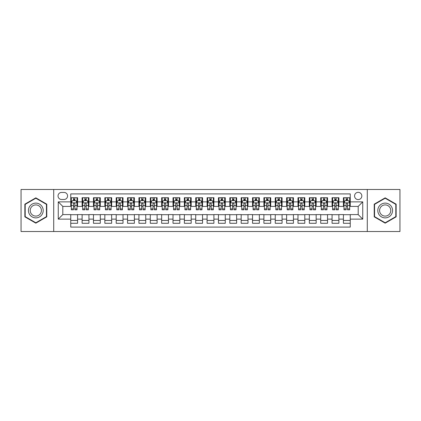 <?xml version="1.0" encoding="UTF-8"?>
<svg xmlns="http://www.w3.org/2000/svg" width="421" height="421" viewBox="0 0 421 421"><rect width="100%" height="100%" fill="white"/><g stroke="black" fill="none" stroke-linecap="round" stroke-linejoin="round"><path stroke-width="0.63" d="M358.197 192.323A3.636 3.636 0 0 0 354.561 195.96A3.636 3.636 0 0 0 358.197 199.591A3.636 3.636 0 0 0 361.834 195.96A3.636 3.636 0 0 0 358.197 192.323M367.286 231.518L399.95 231.518L399.95 189.482L367.286 189.482L367.286 231.518L53.714 231.518L53.714 189.482L21.05 189.482L21.05 231.518L53.714 231.518M350.246 197.717L343.425 197.717L343.425 201.864L338.884 201.864L338.884 206.411L343.425 206.411L343.425 201.864M338.884 201.864L338.884 197.717L332.064 197.717L332.064 201.864L327.522 201.864L327.522 206.411L332.064 206.411L332.064 201.864M327.522 201.864L327.522 197.717L320.707 197.717L320.707 201.864L316.16 201.864L316.16 206.411L320.707 206.411L320.707 201.864M316.16 201.864L316.16 197.717L309.346 197.717L309.346 201.864L304.799 201.864L304.799 206.411L309.346 206.411L309.346 201.864M304.799 201.864L304.799 197.717L297.984 197.717L297.984 201.864L293.437 201.864L293.437 206.411L297.984 206.411L297.984 201.864M293.437 201.864L293.437 197.717L286.622 197.717L286.622 201.864L282.075 201.864L282.075 206.411L286.622 206.411L286.622 201.864M282.075 201.864L282.075 197.717L275.26 197.717L275.26 201.864L270.714 201.864L270.714 206.411L275.26 206.411L275.26 201.864M270.714 201.864L270.714 197.717L263.899 197.717L263.899 201.864L259.352 201.864L259.352 206.411L263.899 206.411L263.899 201.864M259.352 201.864L259.352 197.717L252.537 197.717L252.537 201.864L247.99 201.864L247.99 206.411L252.537 206.411L252.537 201.864M247.99 201.864L247.99 197.717L241.175 197.717L241.175 201.864L236.634 201.864L236.634 206.411L241.175 206.411L241.175 201.864M236.634 201.864L236.634 197.717L229.813 197.717L229.813 201.864L225.272 201.864L225.272 206.411L229.813 206.411L229.813 201.864M225.272 201.864L225.272 197.717L218.452 197.717L218.452 201.864L213.91 201.864L213.91 206.411L218.452 206.411L218.452 201.864M213.91 201.864L213.91 197.717L207.09 197.717L207.09 201.864L202.548 201.864L202.548 206.411L207.09 206.411L207.09 201.864M202.548 201.864L202.548 197.717L195.728 197.717L195.728 201.864L191.187 201.864L191.187 206.411L195.728 206.411L195.728 201.864M191.187 201.864L191.187 197.717L184.366 197.717L184.366 201.864L179.825 201.864L179.825 206.411L184.366 206.411L184.366 201.864M179.825 201.864L179.825 197.717L173.01 197.717L173.01 201.864L168.463 201.864L168.463 206.411L173.01 206.411L173.01 201.864M168.463 201.864L168.463 197.717L161.648 197.717L161.648 201.864L157.101 201.864L157.101 206.411L161.648 206.411L161.648 201.864M157.101 201.864L157.101 197.717L150.286 197.717L150.286 201.864L145.74 201.864L145.74 206.411L150.286 206.411L150.286 201.864M145.74 201.864L145.74 197.717L138.925 197.717L138.925 201.864L134.378 201.864L134.378 206.411L138.925 206.411L138.925 201.864M134.378 201.864L134.378 197.717L127.563 197.717L127.563 201.864L123.016 201.864L123.016 206.411L127.563 206.411L127.563 201.864M123.016 201.864L123.016 197.717L116.201 197.717L116.201 201.864L111.654 201.864L111.654 206.411L116.201 206.411L116.201 201.864M111.654 201.864L111.654 197.717L104.84 197.717L104.84 201.864L100.293 201.864L100.293 206.411L104.84 206.411L104.84 201.864M100.293 201.864L100.293 197.717L93.478 197.717L93.478 201.864L88.936 201.864L88.936 206.411L93.478 206.411L93.478 201.864M88.936 201.864L88.936 197.717L82.116 197.717L82.116 206.411L77.575 206.411L77.575 197.717L70.754 197.717M70.754 223.283L77.575 223.283L77.575 214.589L82.116 214.589L82.116 223.283L88.936 223.283L88.936 214.589L93.478 214.589L93.478 219.136L88.936 219.136M93.478 219.136L93.478 223.283L100.293 223.283L100.293 214.589L104.84 214.589L104.84 219.136L100.293 219.136M104.84 219.136L104.84 223.283L111.654 223.283L111.654 214.589L116.201 214.589L116.201 219.136L111.654 219.136M116.201 219.136L116.201 223.283L123.016 223.283L123.016 214.589L127.563 214.589L127.563 219.136L123.016 219.136M127.563 219.136L127.563 223.283L134.378 223.283L134.378 214.589L138.925 214.589L138.925 219.136L134.378 219.136M138.925 219.136L138.925 223.283L145.74 223.283L145.74 214.589L150.286 214.589L150.286 219.136L145.74 219.136M150.286 219.136L150.286 223.283L157.101 223.283L157.101 214.589L161.648 214.589L161.648 219.136L157.101 219.136M161.648 219.136L161.648 223.283L168.463 223.283L168.463 214.589L173.01 214.589L173.01 219.136L168.463 219.136M173.01 219.136L173.01 223.283L179.825 223.283L179.825 214.589L184.366 214.589L184.366 219.136L179.825 219.136M184.366 219.136L184.366 223.283L191.187 223.283L191.187 214.589L195.728 214.589L195.728 219.136L191.187 219.136M195.728 219.136L195.728 223.283L202.548 223.283L202.548 214.589L207.09 214.589L207.09 219.136L202.548 219.136M207.09 219.136L207.09 223.283L213.91 223.283L213.91 214.589L218.452 214.589L218.452 219.136L213.91 219.136M218.452 219.136L218.452 223.283L225.272 223.283L225.272 214.589L229.813 214.589L229.813 219.136L225.272 219.136M229.813 219.136L229.813 223.283L236.634 223.283L236.634 214.589L241.175 214.589L241.175 219.136L236.634 219.136M241.175 219.136L241.175 223.283L247.99 223.283L247.99 214.589L252.537 214.589L252.537 219.136L247.99 219.136M252.537 219.136L252.537 223.283L259.352 223.283L259.352 214.589L263.899 214.589L263.899 219.136L259.352 219.136M263.899 219.136L263.899 223.283L270.714 223.283L270.714 214.589L275.26 214.589L275.26 219.136L270.714 219.136M275.26 219.136L275.26 223.283L282.075 223.283L282.075 214.589L286.622 214.589L286.622 219.136L282.075 219.136M286.622 219.136L286.622 223.283L293.437 223.283L293.437 214.589L297.984 214.589L297.984 219.136L293.437 219.136M297.984 219.136L297.984 223.283L304.799 223.283L304.799 214.589L309.346 214.589L309.346 219.136L304.799 219.136M309.346 219.136L309.346 223.283L316.16 223.283L316.16 214.589L320.707 214.589L320.707 219.136L316.16 219.136M320.707 219.136L320.707 223.283L327.522 223.283L327.522 214.589L332.064 214.589L332.064 219.136L327.522 219.136M332.064 219.136L332.064 223.283L338.884 223.283L338.884 214.589L343.425 214.589L343.425 219.136L338.884 219.136M61.555 199.48L64.055 199.48A3.521 3.521 0 0 0 67.576 195.96A3.521 3.521 0 0 0 64.055 192.434L61.555 192.434A3.521 3.521 0 0 0 58.03 195.96A3.521 3.521 0 0 0 61.555 199.48M367.286 189.482L53.714 189.482M350.246 201.864L350.246 193.913L70.754 193.913L70.754 206.411L62.803 206.411L62.803 214.589L70.754 214.589L70.754 227.087L350.246 227.087L350.246 214.589L358.197 214.589L358.197 206.411L350.246 206.411L350.246 201.864L362.744 201.864L362.744 219.136L350.246 219.136M70.754 219.136L58.256 219.136L58.256 201.864L70.754 201.864M343.425 219.136L343.425 223.283L350.246 223.283M70.754 200.559L71.323 200.559M73.48 200.559L74.843 200.559M77.006 200.559L77.575 200.559M70.754 206.295L71.323 206.295M73.48 206.295L74.843 206.295M77.006 206.295L77.575 206.295M70.754 214.705L77.575 214.705M70.754 220.441L77.575 220.441M82.116 206.295L82.684 206.295M84.842 206.295L86.205 206.295M88.368 206.295L88.936 206.295M82.116 200.559L82.684 200.559M84.842 200.559L86.205 200.559M88.368 200.559L88.936 200.559M82.116 214.705L88.936 214.705M82.116 220.441L88.936 220.441M93.478 214.705L100.293 214.705M93.478 220.441L100.293 220.441M93.478 200.559L94.046 200.559M96.204 200.559L97.567 200.559M99.73 200.559L100.293 200.559M93.478 206.295L94.046 206.295M96.204 206.295L97.567 206.295M99.73 206.295L100.293 206.295M104.84 214.705L111.654 214.705M104.84 220.441L111.654 220.441M104.84 200.559L105.408 200.559M107.566 200.559L108.928 200.559M111.086 200.559L111.654 200.559M104.84 206.295L105.408 206.295M107.566 206.295L108.928 206.295M111.086 206.295L111.654 206.295M116.201 214.705L123.016 214.705M116.201 220.441L123.016 220.441M116.201 200.559L116.77 200.559M118.927 200.559L120.29 200.559M122.448 200.559L123.016 200.559M116.201 206.295L116.77 206.295M118.927 206.295L120.29 206.295M122.448 206.295L123.016 206.295M127.563 214.705L134.378 214.705M127.563 220.441L134.378 220.441M127.563 200.559L128.131 200.559M130.289 200.559L131.652 200.559M133.81 200.559L134.378 200.559M127.563 206.295L128.131 206.295M130.289 206.295L131.652 206.295M133.81 206.295L134.378 206.295M138.925 214.705L145.74 214.705M138.925 220.441L145.74 220.441M138.925 200.559L139.493 200.559M141.651 200.559L143.014 200.559M145.171 200.559L145.74 200.559M138.925 206.295L139.493 206.295M141.651 206.295L143.014 206.295M145.171 206.295L145.74 206.295M150.286 214.705L157.101 214.705M150.286 220.441L157.101 220.441M150.286 200.559L150.855 200.559M153.012 200.559L154.375 200.559M156.533 200.559L157.101 200.559M150.286 206.295L150.855 206.295M153.012 206.295L154.375 206.295M156.533 206.295L157.101 206.295M161.648 214.705L168.463 214.705M161.648 220.441L168.463 220.441M161.648 200.559L162.217 200.559M164.374 200.559L165.737 200.559M167.895 200.559L168.463 200.559M161.648 206.295L162.217 206.295M164.374 206.295L165.737 206.295M167.895 206.295L168.463 206.295M173.01 214.705L179.825 214.705M173.01 220.441L179.825 220.441M173.01 200.559L173.578 200.559M175.736 200.559L177.099 200.559M179.257 200.559L179.825 200.559M173.01 206.295L173.578 206.295M175.736 206.295L177.099 206.295M179.257 206.295L179.825 206.295M184.366 214.705L191.187 214.705M184.366 220.441L191.187 220.441M184.366 200.559L184.935 200.559M187.098 200.559L188.461 200.559M190.618 200.559L191.187 200.559M184.366 206.295L184.935 206.295M187.098 206.295L188.461 206.295M190.618 206.295L191.187 206.295M195.728 214.705L202.548 214.705M195.728 220.441L202.548 220.441M195.728 200.559L196.297 200.559M198.459 200.559L199.822 200.559M201.98 200.559L202.548 200.559M195.728 206.295L196.297 206.295M198.459 206.295L199.822 206.295M201.98 206.295L202.548 206.295M207.09 214.705L213.91 214.705M207.09 220.441L213.91 220.441M207.09 200.559L207.658 200.559M209.816 200.559L211.184 200.559M213.342 200.559L213.91 200.559M207.09 206.295L207.658 206.295M209.816 206.295L211.184 206.295M213.342 206.295L213.91 206.295M218.452 214.705L225.272 214.705M218.452 220.441L225.272 220.441M218.452 200.559L219.02 200.559M221.178 200.559L222.541 200.559M224.703 200.559L225.272 200.559M218.452 206.295L219.02 206.295M221.178 206.295L222.541 206.295M224.703 206.295L225.272 206.295M229.813 214.705L236.634 214.705M229.813 220.441L236.634 220.441M229.813 200.559L230.382 200.559M232.539 200.559L233.902 200.559M236.065 200.559L236.634 200.559M229.813 206.295L230.382 206.295M232.539 206.295L233.902 206.295M236.065 206.295L236.634 206.295M241.175 214.705L247.99 214.705M241.175 220.441L247.99 220.441M241.175 200.559L241.743 200.559M243.901 200.559L245.264 200.559M247.422 200.559L247.99 200.559M241.175 206.295L241.743 206.295M243.901 206.295L245.264 206.295M247.422 206.295L247.99 206.295M252.537 214.705L259.352 214.705M252.537 220.441L259.352 220.441M252.537 200.559L253.105 200.559M255.263 200.559L256.626 200.559M258.783 200.559L259.352 200.559M252.537 206.295L253.105 206.295M255.263 206.295L256.626 206.295M258.783 206.295L259.352 206.295M263.899 214.705L270.714 214.705M263.899 220.441L270.714 220.441M263.899 200.559L264.467 200.559M266.625 200.559L267.988 200.559M270.145 200.559L270.714 200.559M263.899 206.295L264.467 206.295M266.625 206.295L267.988 206.295M270.145 206.295L270.714 206.295M275.26 214.705L282.075 214.705M275.26 220.441L282.075 220.441M275.26 200.559L275.829 200.559M277.986 200.559L279.349 200.559M281.507 200.559L282.075 200.559M275.26 206.295L275.829 206.295M277.986 206.295L279.349 206.295M281.507 206.295L282.075 206.295M286.622 214.705L293.437 214.705M286.622 220.441L293.437 220.441M286.622 200.559L287.19 200.559M289.348 200.559L290.711 200.559M292.869 200.559L293.437 200.559M286.622 206.295L287.19 206.295M289.348 206.295L290.711 206.295M292.869 206.295L293.437 206.295M297.984 214.705L304.799 214.705M297.984 220.441L304.799 220.441M297.984 200.559L298.552 200.559M300.71 200.559L302.073 200.559M304.23 200.559L304.799 200.559M297.984 206.295L298.552 206.295M300.71 206.295L302.073 206.295M304.23 206.295L304.799 206.295M309.346 214.705L316.16 214.705M309.346 220.441L316.16 220.441M309.346 200.559L309.914 200.559M312.072 200.559L313.435 200.559M315.592 200.559L316.16 200.559M309.346 206.295L309.914 206.295M312.072 206.295L313.435 206.295M315.592 206.295L316.16 206.295M320.707 214.705L327.522 214.705M320.707 220.441L327.522 220.441M320.707 200.559L321.27 200.559M323.433 200.559L324.796 200.559M326.954 200.559L327.522 200.559M320.707 206.295L321.27 206.295M323.433 206.295L324.796 206.295M326.954 206.295L327.522 206.295M332.064 214.705L338.884 214.705M332.064 220.441L338.884 220.441M332.064 200.559L332.632 200.559M334.795 200.559L336.158 200.559M338.316 200.559L338.884 200.559M332.064 206.295L332.632 206.295M334.795 206.295L336.158 206.295M338.316 206.295L338.884 206.295M343.425 214.705L350.246 214.705M343.425 220.441L350.246 220.441M343.425 200.559L343.994 200.559M346.157 200.559L347.52 200.559M349.677 200.559L350.246 200.559M343.425 206.295L343.994 206.295M346.157 206.295L347.52 206.295M349.677 206.295L350.246 206.295M62.803 206.411L58.256 201.864M62.803 214.589L58.256 219.136M362.744 201.864L358.197 206.411M362.744 219.136L358.197 214.589M35.822 223.162L46.784 216.831L46.784 204.169L35.822 197.838L24.855 204.169L24.855 216.831L35.822 223.162M396.145 204.169L385.178 197.838L374.216 204.169L374.216 216.831L385.178 223.162L396.145 216.831L396.145 204.169M74.843 199.196L73.48 199.196M77.006 208.895L74.843 208.895L74.843 209.816L77.006 209.816L77.006 202.89L75.869 200.617L72.459 200.617L71.323 202.89L71.323 209.816L73.48 209.816L73.48 208.895L71.323 208.895M71.323 202.89L71.323 197.717M77.006 202.89L77.006 197.717M73.48 200.617L73.48 197.717M74.843 197.717L74.843 200.617M74.843 208.895L74.843 203.738C74.391 202.864 73.938 202.864 73.48 203.738L73.48 208.895M35.822 203.117A7.383 7.383 0 0 0 28.433 210.5A7.383 7.383 0 0 0 35.822 217.883A7.383 7.383 0 0 0 43.205 210.5A7.383 7.383 0 0 0 35.822 203.117M35.822 204.911A5.589 5.589 0 0 0 30.228 210.5A5.589 5.589 0 0 0 35.822 216.089A5.589 5.589 0 0 0 41.411 210.5A5.589 5.589 0 0 0 35.822 204.911M46.442 216.631L35.822 222.767L25.197 216.631L25.197 204.369L35.822 198.233L46.442 204.369L46.442 216.631M378.784 206.806A7.383 7.383 0 0 0 381.489 216.894A7.383 7.383 0 0 0 391.577 214.194A7.383 7.383 0 0 0 388.872 204.106A7.383 7.383 0 0 0 378.784 206.806M380.337 207.706A5.589 5.589 0 0 0 382.384 215.341A5.589 5.589 0 0 0 390.025 213.294A5.589 5.589 0 0 0 387.978 205.659A5.589 5.589 0 0 0 380.337 207.706M395.803 204.369L395.803 216.631L385.178 222.767L374.558 216.631L374.558 204.369L385.178 198.233L395.803 204.369M86.205 199.196L84.842 199.196M88.368 208.895L86.205 208.895L86.205 209.816L88.368 209.816L88.368 202.89L87.231 200.617L83.821 200.617L82.684 202.89L82.684 209.816L84.842 209.816L84.842 208.895L82.684 208.895M82.684 202.89L82.684 197.717M88.368 202.89L88.368 197.717M84.842 200.617L84.842 197.717M86.205 197.717L86.205 200.617M86.205 208.895L86.205 203.738C85.752 202.864 85.3 202.864 84.842 203.738L84.842 208.895M97.567 199.196L96.204 199.196M99.73 208.895L97.567 208.895L97.567 209.816L99.73 209.816L99.73 202.89L98.593 200.617L95.183 200.617L94.046 202.89L94.046 209.816L96.204 209.816L96.204 208.895L94.046 208.895M94.046 202.89L94.046 197.717M99.73 202.89L99.73 197.717M96.204 200.617L96.204 197.717M97.567 197.717L97.567 200.617M97.567 208.895L97.567 203.738C97.114 202.864 96.662 202.864 96.204 203.738L96.204 208.895M108.928 199.196L107.566 199.196M111.086 208.895L108.928 208.895L108.928 209.816L111.086 209.816L111.086 202.89L109.955 200.617L106.545 200.617L105.408 202.89L105.408 209.816L107.566 209.816L107.566 208.895L105.408 208.895M105.408 202.89L105.408 197.717M111.086 202.89L111.086 197.717M107.566 200.617L107.566 197.717M108.928 197.717L108.928 200.617M108.928 208.895L108.928 203.738C108.476 202.864 108.023 202.864 107.566 203.738L107.566 208.895M120.29 199.196L118.927 199.196M122.448 208.895L120.29 208.895L120.29 209.816L122.448 209.816L122.448 202.89L121.311 200.617L117.906 200.617L116.77 202.89L116.77 209.816L118.927 209.816L118.927 208.895L116.77 208.895M116.77 202.89L116.77 197.717M122.448 202.89L122.448 197.717M118.927 200.617L118.927 197.717M120.29 197.717L120.29 200.617M120.29 208.895L120.29 203.738C119.838 202.864 119.385 202.864 118.927 203.738L118.927 208.895M131.652 199.196L130.289 199.196M133.81 208.895L131.652 208.895L131.652 209.816L133.81 209.816L133.81 202.89L132.673 200.617L129.268 200.617L128.131 202.89L128.131 209.816L130.289 209.816L130.289 208.895L128.131 208.895M128.131 202.89L128.131 197.717M133.81 202.89L133.81 197.717M130.289 200.617L130.289 197.717M131.652 197.717L131.652 200.617M131.652 208.895L131.652 203.738C131.199 202.864 130.742 202.864 130.289 203.738L130.289 208.895M143.014 199.196L141.651 199.196M145.171 208.895L143.014 208.895L143.014 209.816L145.171 209.816L145.171 202.89L144.035 200.617L140.63 200.617L139.493 202.89L139.493 209.816L141.651 209.816L141.651 208.895L139.493 208.895M139.493 202.89L139.493 197.717M145.171 202.89L145.171 197.717M141.651 200.617L141.651 197.717M143.014 197.717L143.014 200.617M143.014 208.895L143.014 203.738C142.561 202.864 142.103 202.864 141.651 203.738L141.651 208.895M154.375 199.196L153.012 199.196M156.533 208.895L154.375 208.895L154.375 209.816L156.533 209.816L156.533 202.89L155.396 200.617L151.992 200.617L150.855 202.89L150.855 209.816L153.012 209.816L153.012 208.895L150.855 208.895M150.855 202.89L150.855 197.717M156.533 202.89L156.533 197.717M153.012 200.617L153.012 197.717M154.375 197.717L154.375 200.617M154.375 208.895L154.375 203.738C153.923 202.864 153.465 202.864 153.012 203.738L153.012 208.895M165.737 199.196L164.374 199.196M167.895 208.895L165.737 208.895L165.737 209.816L167.895 209.816L167.895 202.89L166.758 200.617L163.348 200.617L162.217 202.89L162.217 209.816L164.374 209.816L164.374 208.895L162.217 208.895M162.217 202.89L162.217 197.717M167.895 202.89L167.895 197.717M164.374 200.617L164.374 197.717M165.737 197.717L165.737 200.617M165.737 208.895L165.737 203.738C165.285 202.864 164.827 202.864 164.374 203.738L164.374 208.895M177.099 199.196L175.736 199.196M179.257 208.895L177.099 208.895L177.099 209.816L179.257 209.816L179.257 202.89L178.12 200.617L174.71 200.617L173.578 202.89L173.578 209.816L175.736 209.816L175.736 208.895L173.578 208.895M173.578 202.89L173.578 197.717M179.257 202.89L179.257 197.717M175.736 200.617L175.736 197.717M177.099 197.717L177.099 200.617M177.099 208.895L177.099 203.738C176.646 202.864 176.189 202.864 175.736 203.738L175.736 208.895M188.461 199.196L187.098 199.196M190.618 208.895L188.461 208.895L188.461 209.816L190.618 209.816L190.618 202.89L189.482 200.617L186.071 200.617L184.935 202.89L184.935 209.816L187.098 209.816L187.098 208.895L184.935 208.895M184.935 202.89L184.935 197.717M190.618 202.89L190.618 197.717M187.098 200.617L187.098 197.717M188.461 197.717L188.461 200.617M188.461 208.895L188.461 203.738C188.003 202.864 187.55 202.864 187.098 203.738L187.098 208.895M199.822 199.196L198.459 199.196M201.98 208.895L199.822 208.895L199.822 209.816L201.98 209.816L201.98 202.89L200.843 200.617L197.433 200.617L196.297 202.89L196.297 209.816L198.459 209.816L198.459 208.895L196.297 208.895M196.297 202.89L196.297 197.717M201.98 202.89L201.98 197.717M198.459 200.617L198.459 197.717M199.822 197.717L199.822 200.617M199.822 208.895L199.822 203.738C199.365 202.864 198.912 202.864 198.459 203.738L198.459 208.895M211.184 199.196L209.816 199.196M213.342 208.895L211.184 208.895L211.184 209.816L213.342 209.816L213.342 202.89L212.205 200.617L208.795 200.617L207.658 202.89L207.658 209.816L209.816 209.816L209.816 208.895L207.658 208.895M207.658 202.89L207.658 197.717M213.342 202.89L213.342 197.717M209.816 200.617L209.816 197.717M211.184 197.717L211.184 200.617M211.184 208.895L211.184 203.738C210.726 202.864 210.274 202.864 209.816 203.738L209.816 208.895M222.541 199.196L221.178 199.196M224.703 208.895L222.541 208.895L222.541 209.816L224.703 209.816L224.703 202.89L223.567 200.617L220.157 200.617L219.02 202.89L219.02 209.816L221.178 209.816L221.178 208.895L219.02 208.895M219.02 202.89L219.02 197.717M224.703 202.89L224.703 197.717M221.178 200.617L221.178 197.717M222.541 197.717L222.541 200.617M222.541 208.895L222.541 203.738C222.088 202.864 221.635 202.864 221.178 203.738L221.178 208.895M233.902 199.196L232.539 199.196M236.065 208.895L233.902 208.895L233.902 209.816L236.065 209.816L236.065 202.89L234.929 200.617L231.518 200.617L230.382 202.89L230.382 209.816L232.539 209.816L232.539 208.895L230.382 208.895M230.382 202.89L230.382 197.717M236.065 202.89L236.065 197.717M232.539 200.617L232.539 197.717M233.902 197.717L233.902 200.617M233.902 208.895L233.902 203.738C233.45 202.864 232.997 202.864 232.539 203.738L232.539 208.895M245.264 199.196L243.901 199.196M247.422 208.895L245.264 208.895L245.264 209.816L247.422 209.816L247.422 202.89L246.29 200.617L242.88 200.617L241.743 202.89L241.743 209.816L243.901 209.816L243.901 208.895L241.743 208.895M241.743 202.89L241.743 197.717M247.422 202.89L247.422 197.717M243.901 200.617L243.901 197.717M245.264 197.717L245.264 200.617M245.264 208.895L245.264 203.738C244.811 202.864 244.359 202.864 243.901 203.738L243.901 208.895M256.626 199.196L255.263 199.196M258.783 208.895L256.626 208.895L256.626 209.816L258.783 209.816L258.783 202.89L257.652 200.617L254.242 200.617L253.105 202.89L253.105 209.816L255.263 209.816L255.263 208.895L253.105 208.895M253.105 202.89L253.105 197.717M258.783 202.89L258.783 197.717M255.263 200.617L255.263 197.717M256.626 197.717L256.626 200.617M256.626 208.895L256.626 203.738C256.173 202.864 255.721 202.864 255.263 203.738L255.263 208.895M267.988 199.196L266.625 199.196M270.145 208.895L267.988 208.895L267.988 209.816L270.145 209.816L270.145 202.89L269.008 200.617L265.604 200.617L264.467 202.89L264.467 209.816L266.625 209.816L266.625 208.895L264.467 208.895M264.467 202.89L264.467 197.717M270.145 202.89L270.145 197.717M266.625 200.617L266.625 197.717M267.988 197.717L267.988 200.617M267.988 208.895L267.988 203.738C267.535 202.864 267.082 202.864 266.625 203.738L266.625 208.895M279.349 199.196L277.986 199.196M281.507 208.895L279.349 208.895L279.349 209.816L281.507 209.816L281.507 202.89L280.37 200.617L276.965 200.617L275.829 202.89L275.829 209.816L277.986 209.816L277.986 208.895L275.829 208.895M275.829 202.89L275.829 197.717M281.507 202.89L281.507 197.717M277.986 200.617L277.986 197.717M279.349 197.717L279.349 200.617M279.349 208.895L279.349 203.738C278.897 202.864 278.439 202.864 277.986 203.738L277.986 208.895M290.711 199.196L289.348 199.196M292.869 208.895L290.711 208.895L290.711 209.816L292.869 209.816L292.869 202.89L291.732 200.617L288.327 200.617L287.19 202.89L287.19 209.816L289.348 209.816L289.348 208.895L287.19 208.895M287.19 202.89L287.19 197.717M292.869 202.89L292.869 197.717M289.348 200.617L289.348 197.717M290.711 197.717L290.711 200.617M290.711 208.895L290.711 203.738C290.258 202.864 289.801 202.864 289.348 203.738L289.348 208.895M302.073 199.196L300.71 199.196M304.23 208.895L302.073 208.895L302.073 209.816L304.23 209.816L304.23 202.89L303.094 200.617L299.689 200.617L298.552 202.89L298.552 209.816L300.71 209.816L300.71 208.895L298.552 208.895M298.552 202.89L298.552 197.717M304.23 202.89L304.23 197.717M300.71 200.617L300.71 197.717M302.073 197.717L302.073 200.617M302.073 208.895L302.073 203.738C301.62 202.864 301.162 202.864 300.71 203.738L300.71 208.895M313.435 199.196L312.072 199.196M315.592 208.895L313.435 208.895L313.435 209.816L315.592 209.816L315.592 202.89L314.455 200.617L311.045 200.617L309.914 202.89L309.914 209.816L312.072 209.816L312.072 208.895L309.914 208.895M309.914 202.89L309.914 197.717M315.592 202.89L315.592 197.717M312.072 200.617L312.072 197.717M313.435 197.717L313.435 200.617M313.435 208.895L313.435 203.738C312.982 202.864 312.524 202.864 312.072 203.738L312.072 208.895M324.796 199.196L323.433 199.196M326.954 208.895L324.796 208.895L324.796 209.816L326.954 209.816L326.954 202.89L325.817 200.617L322.407 200.617L321.27 202.89L321.27 209.816L323.433 209.816L323.433 208.895L321.27 208.895M321.27 202.89L321.27 197.717M326.954 202.89L326.954 197.717M323.433 200.617L323.433 197.717M324.796 197.717L324.796 200.617M324.796 208.895L324.796 203.738C324.344 202.864 323.886 202.864 323.433 203.738L323.433 208.895M336.158 199.196L334.795 199.196M338.316 208.895L336.158 208.895L336.158 209.816L338.316 209.816L338.316 202.89L337.179 200.617L333.769 200.617L332.632 202.89L332.632 209.816L334.795 209.816L334.795 208.895L332.632 208.895M332.632 202.89L332.632 197.717M338.316 202.89L338.316 197.717M334.795 200.617L334.795 197.717M336.158 197.717L336.158 200.617M336.158 208.895L336.158 203.738C335.7 202.864 335.248 202.864 334.795 203.738L334.795 208.895M347.52 199.196L346.157 199.196M349.677 208.895L347.52 208.895L347.52 209.816L349.677 209.816L349.677 202.89L348.541 200.617L345.131 200.617L343.994 202.89L343.994 209.816L346.157 209.816L346.157 208.895L343.994 208.895M343.994 202.89L343.994 197.717M349.677 202.89L349.677 197.717M346.157 200.617L346.157 197.717M347.52 197.717L347.52 200.617M347.52 208.895L347.52 203.738C347.062 202.864 346.609 202.864 346.157 203.738L346.157 208.895M82.116 219.136L77.575 219.136M82.116 201.864L77.575 201.864M76.975 202.833L71.354 202.833M71.323 201.243L72.149 201.243M76.18 201.243L77.006 201.243M73.48 205.522L71.323 205.522M77.006 205.522L74.843 205.522M74.843 199.917L73.48 199.917M88.336 202.833L82.716 202.833M82.684 201.243L83.511 201.243M87.542 201.243L88.368 201.243M84.842 205.522L82.684 205.522M88.368 205.522L86.205 205.522M86.205 199.917L84.842 199.917M99.698 202.833L94.072 202.833M94.046 201.243L94.872 201.243M98.903 201.243L99.73 201.243M96.204 205.522L94.046 205.522M99.73 205.522L97.567 205.522M97.567 199.917L96.204 199.917M111.06 202.833L105.434 202.833M105.408 201.243L106.229 201.243M110.265 201.243L111.086 201.243M107.566 205.522L105.408 205.522M111.086 205.522L108.928 205.522M108.928 199.917L107.566 199.917M122.422 202.833L116.796 202.833M116.77 201.243L117.591 201.243M121.627 201.243L122.448 201.243M118.927 205.522L116.77 205.522M122.448 205.522L120.29 205.522M120.29 199.917L118.927 199.917M133.783 202.833L128.158 202.833M128.131 201.243L128.952 201.243M132.989 201.243L133.81 201.243M130.289 205.522L128.131 205.522M133.81 205.522L131.652 205.522M131.652 199.917L130.289 199.917M145.145 202.833L139.519 202.833M139.493 201.243L140.314 201.243M144.35 201.243L145.171 201.243M141.651 205.522L139.493 205.522M145.171 205.522L143.014 205.522M143.014 199.917L141.651 199.917M156.507 202.833L150.881 202.833M150.855 201.243L151.676 201.243M155.712 201.243L156.533 201.243M153.012 205.522L150.855 205.522M156.533 205.522L154.375 205.522M154.375 199.917L153.012 199.917M167.868 202.833L162.243 202.833M162.217 201.243L163.038 201.243M167.074 201.243L167.895 201.243M164.374 205.522L162.217 205.522M167.895 205.522L165.737 205.522M165.737 199.917L164.374 199.917M179.23 202.833L173.605 202.833M173.578 201.243L174.399 201.243M178.43 201.243L179.257 201.243M175.736 205.522L173.578 205.522M179.257 205.522L177.099 205.522M177.099 199.917L175.736 199.917M190.587 202.833L184.966 202.833M184.935 201.243L185.761 201.243M189.792 201.243L190.618 201.243M187.098 205.522L184.935 205.522M190.618 205.522L188.461 205.522M188.461 199.917L187.098 199.917M201.948 202.833L196.328 202.833M196.297 201.243L197.123 201.243M201.154 201.243L201.98 201.243M198.459 205.522L196.297 205.522M201.98 205.522L199.822 205.522M199.822 199.917L198.459 199.917M213.31 202.833L207.69 202.833M207.658 201.243L208.484 201.243M212.516 201.243L213.342 201.243M209.816 205.522L207.658 205.522M213.342 205.522L211.184 205.522M211.184 199.917L209.816 199.917M224.672 202.833L219.052 202.833M219.02 201.243L219.846 201.243M223.877 201.243L224.703 201.243M221.178 205.522L219.02 205.522M224.703 205.522L222.541 205.522M222.541 199.917L221.178 199.917M236.034 202.833L230.413 202.833M230.382 201.243L231.208 201.243M235.239 201.243L236.065 201.243M232.539 205.522L230.382 205.522M236.065 205.522L233.902 205.522M233.902 199.917L232.539 199.917M247.395 202.833L241.77 202.833M241.743 201.243L242.57 201.243M246.601 201.243L247.422 201.243M243.901 205.522L241.743 205.522M247.422 205.522L245.264 205.522M245.264 199.917L243.901 199.917M258.757 202.833L253.132 202.833M253.105 201.243L253.926 201.243M257.962 201.243L258.783 201.243M255.263 205.522L253.105 205.522M258.783 205.522L256.626 205.522M256.626 199.917L255.263 199.917M270.119 202.833L264.493 202.833M264.467 201.243L265.288 201.243M269.324 201.243L270.145 201.243M266.625 205.522L264.467 205.522M270.145 205.522L267.988 205.522M267.988 199.917L266.625 199.917M281.481 202.833L275.855 202.833M275.829 201.243L276.65 201.243M280.686 201.243L281.507 201.243M277.986 205.522L275.829 205.522M281.507 205.522L279.349 205.522M279.349 199.917L277.986 199.917M292.842 202.833L287.217 202.833M287.19 201.243L288.011 201.243M292.048 201.243L292.869 201.243M289.348 205.522L287.19 205.522M292.869 205.522L290.711 205.522M290.711 199.917L289.348 199.917M304.204 202.833L298.578 202.833M298.552 201.243L299.373 201.243M303.409 201.243L304.23 201.243M300.71 205.522L298.552 205.522M304.23 205.522L302.073 205.522M302.073 199.917L300.71 199.917M315.566 202.833L309.94 202.833M309.914 201.243L310.735 201.243M314.771 201.243L315.592 201.243M312.072 205.522L309.914 205.522M315.592 205.522L313.435 205.522M313.435 199.917L312.072 199.917M326.928 202.833L321.302 202.833M321.27 201.243L322.097 201.243M326.128 201.243L326.954 201.243M323.433 205.522L321.27 205.522M326.954 205.522L324.796 205.522M324.796 199.917L323.433 199.917M338.284 202.833L332.664 202.833M332.632 201.243L333.458 201.243M337.489 201.243L338.316 201.243M334.795 205.522L332.632 205.522M338.316 205.522L336.158 205.522M336.158 199.917L334.795 199.917M349.646 202.833L344.025 202.833M343.994 201.243L344.82 201.243M348.851 201.243L349.677 201.243M346.157 205.522L343.994 205.522M349.677 205.522L347.52 205.522M347.52 199.917L346.157 199.917"/></g></svg>
